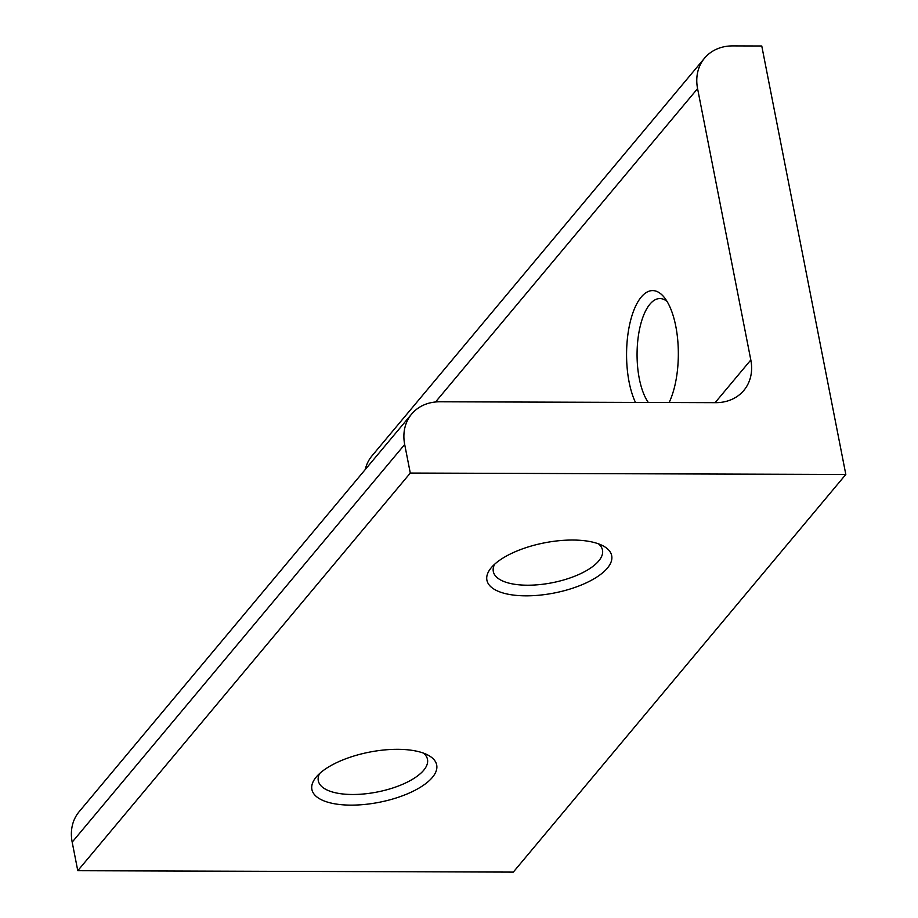 <?xml version="1.0" encoding="UTF-8"?>
<svg xmlns="http://www.w3.org/2000/svg" width="918" height="918" viewBox="0 0 918 918"><rect width="100%" height="100%" fill="white"/><g stroke="black" fill="none" stroke-linecap="round" stroke-linejoin="round"><path stroke-width="1.38" d="M572.637 540.036A63.583 25.555 -11.1 0 1 603.206 545.935A63.583 25.555 -11.1 0 1 596.769 577.101A63.583 25.555 -11.1 0 1 525.968 595.839A63.583 25.555 -11.1 0 1 491.084 567.921A63.583 25.555 -11.1 0 1 572.637 540.036M494.63 564.237A55.631 22.365 168.9 0 0 493.31 571.501A55.631 22.365 168.9 0 0 527.483 585.214A55.631 22.365 168.9 0 0 602.495 550.089A55.631 22.365 168.9 0 0 598.525 543.858M397.632 749.317A63.583 25.555 -11.1 0 1 428.201 755.216A63.583 25.555 -11.1 0 1 421.764 786.382A63.583 25.555 -11.1 0 1 350.963 805.132A63.583 25.555 -11.1 0 1 316.079 777.213A63.583 25.555 -11.1 0 1 397.632 749.317M319.625 773.518A55.631 22.365 168.9 0 0 318.305 780.793A55.631 22.365 168.9 0 0 352.478 794.495A55.631 22.365 168.9 0 0 427.49 759.37A55.631 22.365 168.9 0 0 423.519 753.139M635.463 402.417A63.583 25.888 90.2 0 1 641.246 297.042A63.583 25.888 90.2 0 1 664.173 297.294A63.583 25.888 90.2 0 1 669.13 402.52M667.065 301.46A55.631 22.652 -89.8 0 0 659.893 298.557A55.631 22.652 -89.8 0 0 649.898 304.202A55.631 22.652 -89.8 0 0 637.081 352.351A55.631 22.652 -89.8 0 0 648.315 402.451M365.238 469.557A47.69 39.107 -140.1 0 1 372.042 455.798L704.554 58.155A47.69 39.107 39.9 0 1 732.725 45.9L761.768 45.992L845.822 474.457L410.289 473.057L404.689 444.496L72.178 842.139A47.69 39.107 -140.1 0 1 79.155 811.684L411.654 414.041A47.69 39.107 39.9 0 0 404.689 444.496M410.289 473.057L77.778 870.7L513.311 872.1L845.822 474.457M77.778 870.7L72.178 842.139M411.654 414.041A47.69 39.107 39.9 0 1 439.837 401.786L715.673 402.669A47.69 39.107 -140.1 0 0 743.844 390.414A47.69 39.107 -140.1 0 0 750.821 359.971L697.577 88.61L435.534 401.992M704.554 58.155A47.69 39.107 39.9 0 0 697.577 88.61M715.111 402.669L750.821 359.971"/></g></svg>
